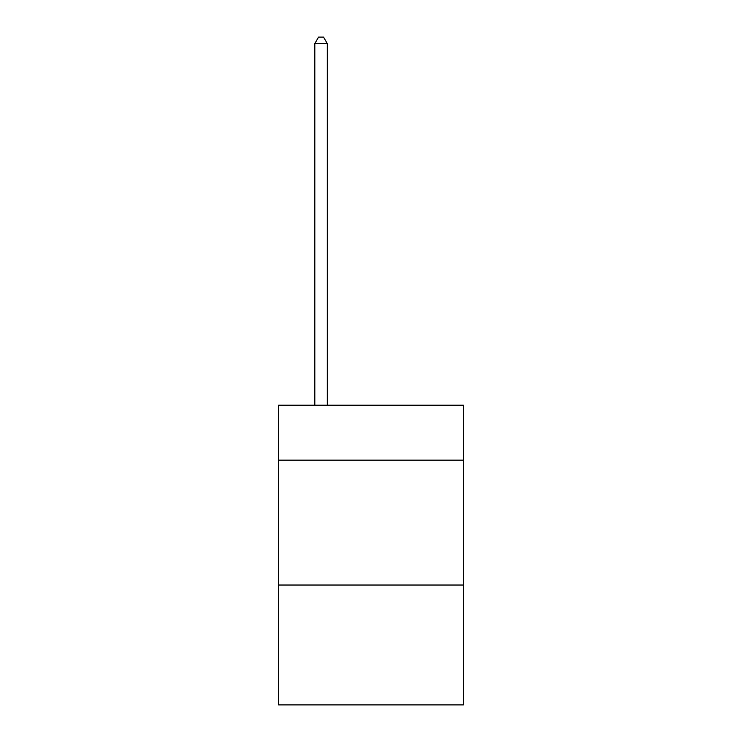 <?xml version="1.0" encoding="UTF-8"?>
<svg xmlns="http://www.w3.org/2000/svg" width="742" height="742" viewBox="0 0 742 742"><rect width="100%" height="100%" fill="white"/><g stroke="black" fill="none" stroke-linecap="round" stroke-linejoin="round"><path stroke-width="1.11" d="M463.407 460.161L463.407 405.215L278.593 405.215L278.593 460.161L463.407 460.161L463.407 704.9L278.593 704.9L278.593 460.161M463.407 585.03L278.593 585.03M327.296 405.215L327.296 43.593L314.812 43.593L314.812 405.215M314.812 43.593L318.559 37.1L323.549 37.1L327.296 43.593"/></g></svg>
